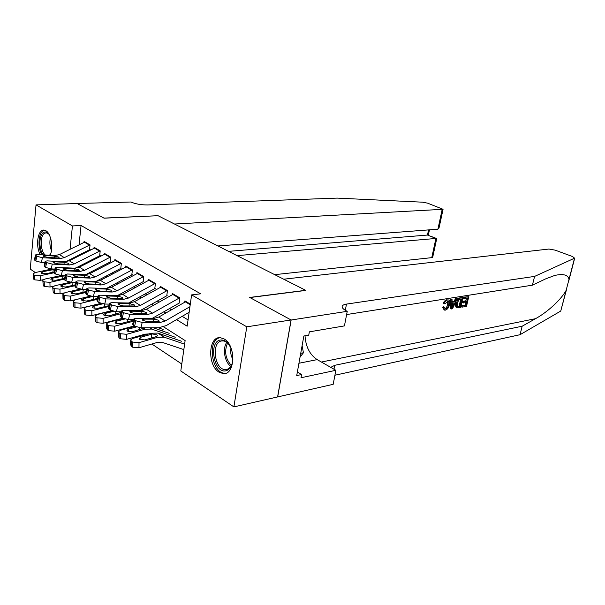 <?xml version="1.0" encoding="UTF-8"?>
<svg xmlns="http://www.w3.org/2000/svg" width="605" height="605" viewBox="0 0 605 605"><rect width="100%" height="100%" fill="white"/><g stroke="black" fill="none" stroke-linecap="round" stroke-linejoin="round"><path stroke-width="0.91" d="M40.346 254.743C35.181 246.235 37.812 228.826 44.173 230.112L45.889 230.732C51.168 233.477 53.709 248.496 50.026 255.31M224.16 338.974C236.184 345.296 235.247 375.327 223.177 373.603L219.033 372.151C207.205 365.382 208.286 336.002 220.409 337.703L224.16 338.974M35.332 272.53L30.25 269.096L36.035 204.883L77.175 203.53L104.083 218.178L158.041 215.705L305.676 290.309L249.699 297.441L291.073 319.962L277.589 396.933L233.885 406.893L180.804 370.971L185.122 340.577L163.569 326.844M115.767 319.939L116.281 320.287M127.428 327.728L128.109 328.182M139.445 335.752L140.307 336.327M151.832 344.018L181.787 364.021M89.555 249.51L90.047 244.896L84.087 241.38L83.974 242.401M99.689 255.56L100.211 250.893L94.078 247.279L93.964 248.33M110.102 261.768L110.647 257.057L104.347 253.336L104.226 254.418M120.811 268.159L121.378 263.387L114.905 259.568L114.776 260.672M131.814 274.73L132.412 269.898L125.749 265.973L125.613 267.107M143.143 281.491L143.756 276.598L136.911 272.56L136.768 273.725M154.797 288.441L155.44 283.495L148.391 279.336L148.233 280.538M166.791 295.603L167.464 290.597L160.204 286.309L160.045 287.549M179.148 302.976L179.851 297.902L172.372 293.493L172.198 294.764M183.791 349.592L161.936 342.264L157.512 342.37L138.968 347.754L132.563 347.179L130.65 344.986L130.68 340.403M174.293 338.044L174.202 338.702M162.14 330.239L162.057 330.844M176.539 319.606L187.164 326.186L191.611 294.892L200.671 293.818L81.062 225.499L79.036 244.851M80.563 254.289L81.274 254.72M90.629 260.43L91.461 260.937M100.967 266.745L101.927 267.334M111.592 273.233L112.696 273.906M122.52 279.903L123.775 280.675M133.766 286.77L135.18 287.632M145.336 293.833L146.917 294.801M157.255 301.108L159.009 302.182M169.529 308.603L171.472 309.79M182.181 316.332L188.057 319.916M190.31 304.081L184.911 300.889L184.722 302.205M291.073 319.962L246.795 326.821L233.885 406.893M36.035 204.883L72.434 225.937L70.044 249.313M81.062 225.499L72.434 225.937M191.611 294.892L246.795 326.821M75.254 256.959L75.958 257.39M85.282 263.16L86.107 263.667M95.582 269.527L96.543 270.125M106.17 276.084L107.274 276.765M117.06 282.815L118.315 283.594M128.268 289.75L129.682 290.619M139.808 296.889L141.381 297.864M151.681 304.239L153.436 305.321M163.925 311.809L165.853 313.004M189.932 306.697L165.112 321.036L160.166 322.457L142.198 322.435L140.912 327.789L134.597 326.148L135.875 320.786L142.198 322.435M189.146 312.286L166.292 325.566L158.888 327.728L140.912 327.789M185.985 301.524L158.782 317.05L153.851 318.449L135.913 318.359L133.924 318.873L135.875 320.786M134.62 319.969L133.35 325.324L134.597 326.148M133.35 325.324L132.661 324.212L133.871 319.115M153.398 321.724L153.617 319.16L155.205 319.311L158.623 320.295L159.206 321.263L157.663 321.731L147.832 321.709L142.81 320.4L142.243 319.523L143.801 319.122L143.415 320.733M153.617 319.16L143.801 319.122M181.508 341.22L157.882 333.098L151.341 333.226L132.805 338.437L130.688 339.897L131.361 341.228L131.323 346.325M184.616 344.162L164.167 337.182L157.61 337.333L139.021 342.649L138.968 347.754M152.498 333.983L156.922 334.799L157.489 335.798L156.438 336.562L144.89 339.889L139.793 339.435L139.241 338.369L140.897 337.219L152.498 333.983L151.341 333.226M132.563 347.179L132.608 342.075L131.361 341.228M132.608 342.075L139.021 342.649M220.22 340.018C225.854 339.549 229.9 343.776 232.358 352.685L232.864 359.347C232.244 365.866 229.908 369.685 225.869 370.804C214.049 373.799 208.279 342.105 220.22 340.018M229.076 344.744C227.208 342.362 225.181 341.076 222.988 340.88L221.347 341.008C211.069 342.695 214.692 369.647 225.196 369.579L226.573 369.489C229.144 368.899 231.034 366.849 232.237 363.34M219.804 337.749C207.091 339.912 211.606 373.285 224.621 373.202L226.088 373.126M300.05 357.086L303.438 352.768L302.099 345.72M300.738 353.282L303.438 352.768M230.997 348.298C230.271 352.216 230.891 355.884 232.872 359.325M43.378 254.924C38.531 249.608 38.856 234.188 43.893 232.267C45.746 231.473 47.53 232.29 49.239 234.717M50.714 253.616L49.686 255.287M49.376 255.272L50.381 254.259M48.808 234.12L46.449 232.849L44.891 233.114C39.748 235.042 40.127 251.408 45.367 255.038M44.498 230.165L43.583 230.467C38.38 232.524 37.351 247.642 41.866 254.834M464.095 297.441L468.746 296.7L463.49 297.176L463.037 298.212L463.838 298.567L464.095 297.441L463.49 297.176M466.599 298.121L465.752 300.851L462.402 301.396L462.159 302.523L463.218 302.999L463.475 301.872L462.402 301.396M465.381 302.636L465.086 305.064L461.494 305.676L461.433 306.879L462.031 307.151L462.288 306.032L461.494 305.676M456.442 303.453C457.153 300.314 458.522 298.499 460.564 298.008L462.863 297.637L460.639 307.393L457.327 307.824L456.548 307.287L456.442 303.453L455.361 302.969L455.792 306.939L456.699 307.537M462.863 297.637L459.951 297.736L456.911 299.619M447.05 299.687C445.507 299.997 444.206 301.177 443.155 303.241L444.176 303.702C445.015 301.54 446.172 300.284 447.639 299.951L448.547 299.959C449.81 300.602 450.143 302.152 449.553 304.61C448.827 307.65 447.435 309.488 445.378 310.123L444.622 310.115L443.45 307.68L442.467 307.227L444.168 309.904M447.662 301.063L447.541 304.285C447.186 306.569 446.301 308.013 444.902 308.618L445.681 308.974C447.178 308.437 448.154 307.03 448.623 304.769L447.541 304.285M443.45 307.68L444.463 307.219L443.45 306.758L442.467 307.227M566.719 288.774L560.744 311.053L520.043 334.701L522.16 326.216L535.523 318.684C547.896 311.961 561.606 298.961 566.136 290.362L569.018 279.313C567.997 274.814 563.21 273.536 554.641 275.479L545.604 278.897L532.408 285.167L346.62 314.555M457.289 298.53L452.48 308.784L451.436 308.966L451.05 299.528L452.033 299.369L452.094 302.288L454.892 301.834L456.314 298.681L457.289 298.53L455.709 298.416L453.879 301.381L452.086 301.676M452.033 299.369L450.438 299.256L450.831 308.686L451.436 308.966M283.7 279.207L548.917 249.041L555.163 250.145L572.595 256.565L574.523 258.206L534.601 276.402L346.491 304.096C344.033 304.474 342.604 305.192 342.203 306.266C341.825 307.695 343.232 309.238 346.415 310.902L347.24 311.318L291.149 320.007L249.903 297.554L305.88 290.415L283.7 279.207M347.24 311.318L344.434 325.898L309.344 331.85L308.739 335.162L303.846 336.002L296.722 375.561L301.585 374.54L301.003 377.754L335.881 370.29L333.181 384.326L277.589 396.933M277.665 396.978L291.149 320.007M532.408 285.167L534.601 276.402M520.043 334.701L334.936 375.229M330.746 367.364L334.739 365.314L522.16 326.216M335.881 370.29L317.186 359.627C309.813 354.742 305.752 346.801 305.011 335.805M301.585 374.54L297.357 372.022M448.623 304.769C449.144 302.818 448.918 301.592 447.927 301.086L445.046 303.876L444.176 303.702M444.463 307.219L445.212 308.974L445.681 308.974M447.639 299.951L448.547 299.959M453.069 305.85L454.355 303.014L452.117 303.385L452.215 307.741L453.069 305.85L452.162 305.442M456.314 298.681L455.709 298.416M454.892 301.834L453.879 301.381M451.05 299.528L450.438 299.256M452.948 303.249L452.154 305.162M461.698 298.915L458.688 300.065L457.35 303.324L457.66 306.622L459.989 306.425L461.698 298.915M460.564 298.008L459.951 297.736M456.548 307.287L455.792 306.939M460.7 299.074L459.195 306.062L457.887 306.281L458.681 306.644M459.989 306.425L459.195 306.062M463.475 301.872L466.826 301.32L467.597 297.962L463.838 298.567M466.826 301.32L465.752 300.851M462.288 306.032L465.88 305.419L466.568 302.44L463.218 302.999M465.88 305.419L465.086 305.064M468.746 296.7L466.515 306.387L462.031 307.151M274.708 274.662L431.766 257.647L435.925 238.408L427.47 235.05L428.567 229.9M237.069 255.643L436.371 238.415L427.47 235.05L228.584 251.355M157.89 215.63L174.49 224.016L443.064 209.3L427.667 203.182L422.766 202.191L337.235 198.107L147.628 204.951C141.086 204.966 135.528 203.991 130.937 202.01L77.13 203.507L103.939 218.095L157.882 215.713M217.906 245.955L437.914 229.189L442.142 209.602M436.371 238.415L436.689 238.793L432.704 257.231L431.766 257.647M439.018 228.002L437.914 229.189M179.655 297.789L152.543 313.133L147.628 314.502L129.727 314.35L128.479 319.629L122.263 318.011L123.496 312.724L129.727 314.35M133.743 319.652L128.479 319.629M179.458 302.939L152.097 318.442M173.431 294.113L146.41 309.268L141.502 310.615L123.639 310.403L121.628 310.887L123.496 312.724M122.286 311.93L121.045 317.209L122.263 318.011M121.045 317.209L120.403 316.15L121.575 311.129M141.041 313.745L141.245 311.295L142.81 311.446L146.168 312.414L146.72 313.337L146.304 313.662L135.369 313.7L130.423 312.407L129.893 311.567L131.459 311.182L131.088 312.762M141.245 311.295L131.459 311.182M167.29 290.491L140.36 305.464L135.467 306.788L117.642 306.508L116.425 311.719L110.299 310.115L111.509 304.905L117.642 306.508M121.424 311.772L116.425 311.719M167.146 295.565L140.194 310.599M161.24 286.921L134.401 301.721L129.523 303.014L111.736 302.681L109.709 303.15L111.509 304.905M110.329 304.141L109.119 309.344L110.299 310.115M109.119 309.344L108.514 308.338L109.656 303.385M129.054 306.017L129.236 303.665L134.091 304.769L134.62 305.646L134.181 305.971L123.284 305.926L118.414 304.655L117.907 303.861L119.495 303.491L119.14 305.026M129.236 303.665L119.495 303.491M155.281 283.405L128.532 298.031L123.67 299.301L105.92 298.908L104.741 304.043L98.698 302.47L99.878 297.327L105.92 298.908M109.482 304.126L104.741 304.043L104.332 306.667M155.198 288.404L128.623 302.999M149.405 279.934L122.747 294.393L117.899 295.641L100.196 295.195L98.146 295.641L99.878 297.327M98.728 296.579L97.556 301.713L98.698 302.47M97.556 301.713L96.981 300.761L98.093 295.868M117.423 298.522L117.589 296.261L122.376 297.35L122.868 298.189L122.414 298.507L111.57 298.386L106.767 297.131L106.291 296.374L107.887 296.019L107.546 297.531M117.589 296.261L107.887 296.019M143.619 276.515L117.052 290.808L112.212 292.034L94.546 291.527L93.397 296.601L87.445 295.043L88.587 289.969L94.546 291.527M97.904 296.707L93.397 296.601M143.582 281.446L117.37 295.626M137.91 273.15L111.433 287.277L106.609 288.479L88.988 287.927L86.931 288.351L88.587 289.969M87.483 289.25L86.334 294.31L87.445 295.043M86.334 294.31L85.789 293.402L86.878 288.577M106.125 291.239L106.276 289.077L110.995 290.143L111.464 290.945L111.002 291.262L100.196 291.073L95.461 289.833L95.008 289.114L96.626 288.774L96.293 290.249M106.276 289.077L96.626 288.774M134.907 326.337L120.645 330.217L118.512 331.638L119.155 332.909L119.14 337.945L118.504 336.667L118.512 332.137M169.188 333.325L153.171 327.744M175.299 337.242L151.689 329.082L145.162 329.18L126.679 334.293L126.649 339.344L120.342 338.777L119.14 337.945M148.815 333.937L145.094 334.164L126.649 339.344M145.041 327.774L132.54 331.638L127.519 331.185L126.997 330.171L128.668 329.052L136.329 326.957M120.342 338.777L120.357 333.726L119.155 332.909M120.357 333.726L126.679 334.293M123.14 318.48L108.862 322.238L106.714 323.637L107.319 324.84L107.335 329.823L106.722 328.606L106.714 324.129M163.161 329.46L158.207 327.728M133.372 321.202L114.708 326.201L114.708 331.185L108.499 330.625L107.335 329.823M134.295 325.951L114.708 331.185M133.07 319.818L131.451 320.726L120.561 323.637L115.615 323.191L115.124 322.223L116.803 321.126L124.698 319.039M108.499 330.625L108.484 325.634L107.319 324.84M108.484 325.634L114.708 326.201M111.796 310.834L97.42 314.502L95.257 315.87L95.84 317.02L95.877 321.943L95.295 320.786L95.265 316.354M120.97 313.708L103.1 318.343L103.122 323.267L97.004 322.722L95.877 321.943M122.633 318.23L103.122 323.267M121.295 312.339L108.945 315.87L104.075 315.432L103.599 314.509L105.3 313.435L113.498 311.333M97.004 322.722L96.966 317.791L95.84 317.02M96.966 317.791L103.1 318.343M100.861 303.4L86.326 306.992L84.148 308.331L84.692 309.427L84.753 314.29L84.208 313.193L84.156 308.8M108.953 306.417L91.831 310.72L91.877 315.591L85.849 315.046L84.753 314.29M111.486 310.713L91.877 315.591M85.849 315.046L85.797 310.176L84.692 309.427M85.797 310.176L91.831 310.72M109.142 305.601L97.662 308.331L92.867 307.9L92.421 307.022L94.123 305.971L102.721 303.839M132.283 269.83L105.898 283.79L101.088 284.978L83.513 284.373L82.386 289.371L76.517 287.836L77.637 282.83L83.513 284.373M86.666 289.5L82.386 289.371M132.298 274.685L106.427 288.472M126.74 266.555L100.445 280.357L95.65 281.522L78.113 280.871L76.033 281.272L77.637 282.83M76.555 282.127L75.444 287.125L76.517 287.836M75.444 287.125L74.922 286.263L75.988 281.499M95.151 284.176L95.287 282.089L99.946 283.148L100.392 283.911L99.908 284.229L89.154 283.964L84.488 282.747L84.057 282.059L85.683 281.741L85.365 283.178M95.287 282.089L85.683 281.741M90.319 296.155L75.542 299.702L73.356 301.01L73.878 302.054L73.961 306.864L73.439 305.812L73.364 301.471M97.307 299.324L80.896 303.317L80.957 308.134L75.02 307.597L73.961 306.864M100.763 303.423L80.957 308.134M75.02 307.597L74.944 302.78L73.878 302.054M74.944 302.78L80.896 303.317M97.518 298.394L86.712 301.018L81.985 300.587L81.562 299.755L83.278 298.719L92.383 296.533M121.265 263.326L95.061 276.977L90.281 278.118L72.797 277.415L71.7 282.353L65.907 280.841L66.996 275.895L72.797 277.415M75.761 282.497L71.7 282.353M121.325 268.113L95.787 281.529M115.873 260.142L89.759 273.641L84.995 274.761L67.548 274.012L65.453 274.398L66.996 275.895M65.953 275.214L64.864 280.153L65.907 280.841M64.864 280.153L64.372 279.321L65.408 274.625M84.496 277.317L84.617 275.305L89.207 276.356L89.631 277.082L89.139 277.392L78.423 277.067L73.825 275.865L73.417 275.207L75.058 274.904L74.748 276.311M84.617 275.305L75.058 274.904M80.155 289.107L65.075 292.616L62.875 293.901L63.374 294.9L63.472 299.649L62.98 298.651L62.882 294.348M86.008 292.419L70.271 296.132L70.354 300.889L64.508 300.367L63.472 299.649M89.2 296.427L70.354 300.889M64.508 300.367L64.41 295.603L63.374 294.9M64.41 295.603L70.271 296.132M82.582 289.379L72.736 291.671L71.012 292.691L71.413 293.486L76.079 293.909L86.212 291.519M110.549 256.996L84.534 270.352L79.777 271.456L62.383 270.662L61.309 275.54L55.599 274.042L56.666 269.165L62.383 270.662M65.174 275.698L61.309 275.54M110.654 261.731L85.441 274.768M105.3 253.903L79.376 267.107L74.642 268.196L57.286 267.357L55.176 267.72L56.666 269.165M55.645 268.499L54.586 273.369L55.599 274.042M54.586 273.369L54.117 272.583L55.131 267.939M74.128 270.647L74.241 268.711L78.771 269.747L79.172 270.443L78.665 270.753L68.002 270.367L63.465 269.172L63.079 268.552L64.735 268.257L64.433 269.633M74.241 268.711L64.735 268.257M70.384 282.24L54.896 285.726L52.688 286.989L53.278 292.638L52.703 287.428M75.05 285.689L59.948 289.145L60.054 293.856L54.284 293.334L53.278 292.638M64.115 292.911L60.054 293.856M54.284 293.334L54.17 288.623L53.164 287.942M54.17 288.623L59.948 289.145M72.585 285.431L73.039 282.444L62.489 284.826L60.757 285.825L61.143 286.581L65.741 286.997L75.247 284.826M100.127 250.848L74.286 263.909L69.567 264.975L52.257 264.098L51.213 268.907L45.587 267.433L46.623 262.615L52.257 264.098M54.881 269.081L51.213 268.907M100.264 255.514L75.406 268.196M95.023 247.831L69.272 260.755L64.569 261.806L47.303 260.884L45.186 261.231L46.623 262.615M45.632 261.973L44.596 266.782L45.587 267.433M44.596 266.782L44.157 266.026L45.141 261.443M64.047 264.166L64.153 262.298L68.622 263.319L69 263.984L68.486 264.287L57.876 263.848L53.399 262.676L53.028 262.078L54.692 261.799L54.405 263.145M64.153 262.298L54.692 261.799M61.052 275.525L45.004 279.034L42.789 280.266L43.371 285.825L42.804 280.697M64.417 279.139L49.913 282.353L50.041 287.012L44.354 286.498L43.371 285.825M53.444 286.241L50.041 287.012M64.599 278.308L55.683 280.281L51.153 279.873L50.79 279.147L52.529 278.171L65.158 275.759M44.354 286.498L44.218 281.847L43.235 281.174M44.218 281.847L49.913 282.353M89.979 244.859L64.327 257.647L59.63 258.675L42.418 257.715L41.397 262.464L35.839 261.005L36.852 256.248L42.418 257.715M44.883 262.646L41.397 262.464M90.16 249.464L65.642 261.791M85.01 241.924L59.441 254.576L54.768 255.582L37.601 254.584L35.468 254.917L36.852 256.248M35.892 255.628L34.886 260.377L35.839 261.005M34.886 260.377L34.462 259.658L35.423 255.129M54.246 257.859L54.337 256.066L58.746 257.072L59.108 257.707L58.579 258.002L48.022 257.511L43.605 256.346L43.258 255.779L44.929 255.522L44.649 256.83M54.337 256.066L44.929 255.522M52.174 268.953L35.377 272.522L33.154 273.732L33.736 279.2L33.169 274.148M54.064 272.757L40.157 275.751L40.301 280.357L34.689 279.85L33.736 279.2M43.265 279.707L40.301 280.357M54.261 271.955L45.912 273.747L41.442 273.347L41.087 272.651L42.834 271.698L54.828 269.331M34.689 279.85L34.538 275.252L33.585 274.602M34.538 275.252L40.157 275.751M158.797 321.588L160.166 322.457M153.851 318.449L155.205 319.311M158.782 317.05L165.112 321.036M185.342 301.857L190.212 304.738M157.61 337.333L156.438 336.562M164.696 337.348L158.412 333.264M140.897 337.219L140.867 339.897M151.197 338.097L151.885 334.119M230.83 366.35C224.621 362.229 222.285 348.397 226.762 342.407M227.563 343.08C224.13 351.354 225.4 358.81 231.367 365.435M51.448 250.614C49.784 246.364 49.444 242.023 50.434 237.599M51.039 239.762L51.712 248.39M535.523 318.684L321.414 362.032M345.296 310.289L346.491 304.096M334.739 365.314L333.99 369.209M560.744 311.053L566.136 290.362M569.018 279.313L574.523 258.206M298.938 363.257L317.186 359.627M146.304 313.662L147.628 314.502M141.502 310.615L142.81 311.446M146.41 309.268L152.543 313.133M172.788 294.438L179.019 298.121M134.181 305.971L135.467 306.788M129.523 303.014L130.793 303.823M134.401 301.721L140.36 305.464M160.605 287.239L166.655 290.808M122.414 298.507L123.67 299.301M117.899 295.641L119.132 296.427M122.747 294.393L128.532 298.031M148.777 280.244L154.646 283.715M111.002 291.262L112.212 292.034M106.609 288.479L107.811 289.243M111.433 287.277L117.052 290.808M137.282 273.452L142.992 276.818M145.162 329.18L144.028 328.439M152.218 329.249L149.927 327.759M128.668 329.052L128.653 331.661M138.946 329.869L139.324 327.676M133.085 321.278L131.988 320.552M116.803 321.126L116.803 323.675M127.065 321.898L127.451 319.576M121.045 313.39L120.304 312.906M105.3 313.435L105.308 315.916M115.532 314.169L115.933 311.704M94.123 305.971L94.146 308.391M99.908 284.229L101.088 284.978M95.65 281.522L96.815 282.263M100.445 280.357L105.898 283.79M126.112 266.843L131.656 270.125M83.278 298.719L83.308 301.078M93.45 299.384L93.881 296.609M89.139 277.392L90.281 278.118M84.995 274.761L86.129 275.487M89.759 273.641L95.061 276.977M115.252 260.422L120.645 263.614M72.736 291.671L72.774 293.977M82.87 292.306L83.316 289.402M78.665 270.753L79.777 271.456M74.642 268.196L75.738 268.892M79.376 267.107L84.534 270.352M104.688 254.183L109.936 257.284M62.489 284.826L62.534 287.072M68.486 264.287L69.567 264.975M64.569 261.806L65.635 262.479M69.272 260.755L74.286 263.909M94.41 248.103L99.515 251.12M52.529 278.171L52.582 280.365M62.58 278.754L63.003 275.872M58.579 258.002L59.63 258.675M54.768 255.582L55.811 256.248M59.441 254.576L64.327 257.647M84.405 242.189L89.374 245.131M53.822 269.376L53.248 269.006M42.834 271.698L42.902 273.831M52.847 272.258L53.248 269.475M223.177 373.603L225.181 373.209M164.167 337.182L157.882 333.098M139.241 338.369L139.233 338.762M227.828 369.08L225.196 369.579M342.127 306.652L342.203 306.266M568.881 280.47L574.742 258.002M443.064 209.3L439.003 228.077M428.302 235.209L429.452 229.832M151.689 329.082L149.654 327.759M126.997 330.171L126.989 330.557M115.124 322.223L115.124 322.601M103.599 314.509L103.606 314.887"/></g></svg>
